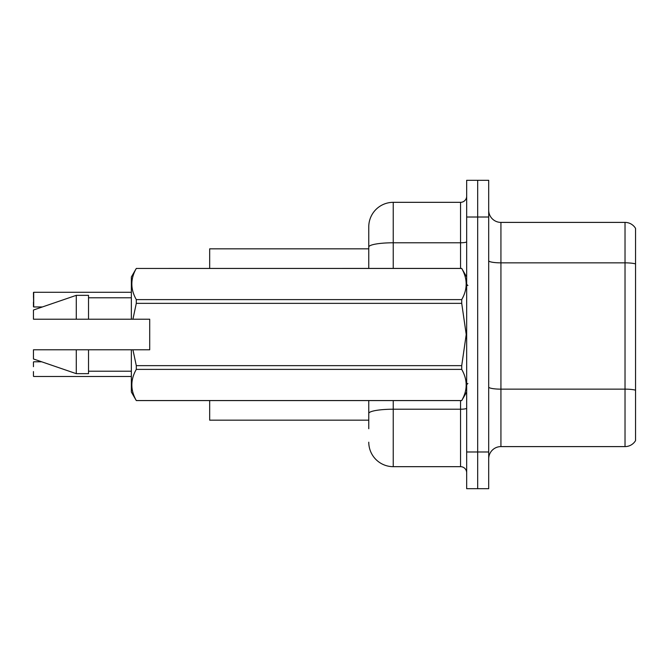 <?xml version="1.0" encoding="UTF-8"?>
<svg xmlns="http://www.w3.org/2000/svg" width="669" height="669" viewBox="0 0 669 669"><rect width="100%" height="100%" fill="white"/><g stroke="black" fill="none" stroke-linecap="round" stroke-linejoin="round"><path stroke-width="1" d="M368.77 247.037L368.77 226.808A24.477 24.477 0 0 1 393.238 202.331L393.238 242.78A24.477 4.248 180 0 0 368.77 247.037L368.77 268.42L368.77 240.271L368.77 248.835L209.673 248.835L209.673 268.42M368.77 420.165L209.673 420.165L209.673 400.58M488.696 458.834A12.234 12.234 0 0 1 500.93 446.599L625.022 446.599L625.022 222.401L500.93 222.401A12.234 12.234 0 0 1 488.696 210.166A12.234 12.234 0 0 0 500.93 222.401L500.93 446.599M477.683 451.985L477.683 488.696L488.696 488.696L488.696 451.985L477.683 451.985L477.683 488.696L466.669 488.696L466.669 451.985L477.683 451.985L477.683 217.015L477.683 451.985M466.669 451.985L466.669 180.304L477.683 180.304L477.683 217.015L477.683 180.304L488.696 180.304L488.696 451.985M635.55 228.397A12.234 12.234 0 0 0 625.022 222.401A12.234 12.234 0 0 1 635.55 228.397L635.55 440.603A12.234 12.234 0 0 1 625.022 446.599M635.55 264.556L635.55 263.895L635.55 264.556M368.77 428.729L368.77 400.58L368.77 428.729M393.238 400.58L393.238 466.669L460.548 466.669L460.548 400.58M393.238 202.331L460.548 202.331A6.121 6.121 0 0 0 466.669 196.209M368.77 226.808L368.77 240.271M466.669 472.791A6.121 6.121 0 0 0 460.548 466.669M393.238 466.669A24.477 24.477 0 0 1 368.77 442.192M33.45 297.178L33.693 292.286L131.35 292.286L33.693 292.286L33.693 306.962L33.45 292.529M132.93 319.205L149.705 319.205L149.705 349.795L132.93 349.795L136.3 365.65L461.719 365.65L466.226 334.5L461.719 303.35L136.3 303.35L132.93 319.205L131.35 319.205L131.35 276.983L136.3 268.453C130.371 278.789 130.371 289.175 136.3 299.603L461.719 299.603C467.648 289.259 467.648 278.881 461.719 268.453L136.3 268.453L461.719 268.42L466.669 276.983M461.719 365.65L461.719 369.397L136.3 369.397C130.371 379.741 130.371 390.119 136.3 400.547L461.719 400.547C467.648 390.211 467.648 379.825 461.719 369.397M132.93 349.795L131.35 349.795L131.35 392.017L136.3 400.58L461.719 400.58L466.669 392.017M136.3 365.65L136.3 369.397M131.35 349.795L88.517 349.795L88.517 373.662L76.283 373.662L76.283 349.795L33.45 349.795L33.45 358.977L76.283 373.662M88.517 349.795L76.283 349.795M33.45 349.795L49.64 349.795M461.719 299.603L461.719 303.35M136.3 299.603L136.3 303.35M76.283 295.338L76.283 319.205L33.45 319.205L33.45 310.023L76.283 295.338L88.517 295.338L88.517 319.205L131.35 319.205M76.283 319.205L88.517 319.205M33.45 362.038L33.45 366.687M33.693 376.471L131.35 376.471M33.45 376.221L33.45 371.579M33.45 302.07L33.45 306.72M635.55 263.895A12.234 2.124 180 0 0 625.022 262.85L500.93 262.85A12.234 2.124 0 0 1 488.696 260.726M635.55 390.186A12.234 2.124 180 0 0 625.022 389.149L500.93 389.149A12.234 2.124 0 0 1 488.696 387.025M488.696 217.015L466.669 217.015M466.669 408.157A6.121 1.062 0 0 1 460.548 409.219L393.238 409.219A24.477 4.248 180 0 0 368.77 413.467M393.238 268.42L393.238 242.78L460.548 242.78L460.548 202.331M460.548 268.42L460.548 242.78A6.121 1.062 0 0 0 466.669 241.718M467.89 285.546L466.669 284.325M88.517 371.211L131.35 371.211M88.517 297.789L131.35 297.789M467.89 383.454L466.669 384.675M33.693 361.787L41.662 361.787M33.693 306.962L42.373 306.962"/></g></svg>
